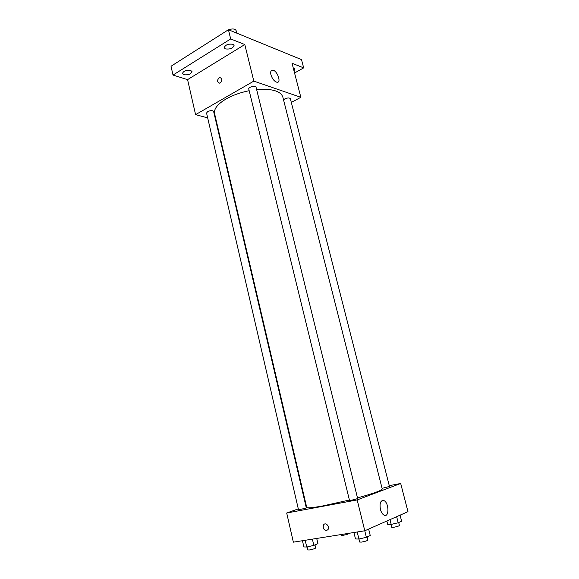 <?xml version="1.0" encoding="UTF-8"?>
<svg xmlns="http://www.w3.org/2000/svg" width="579" height="579" viewBox="0 0 579 579"><rect width="100%" height="100%" fill="white"/><g stroke="black" fill="none" stroke-linecap="round" stroke-linejoin="round"><path stroke-width="0.87" d="M227.858 30.108L226.736 30.817M236.739 33.133L236.109 30.571C235.009 28.755 232.483 28.487 228.546 29.782M207.673 117.877L195.586 114.649L187.574 79.634L173.012 75.06L171.022 66.245L228.437 29.732L301.507 59.615L303.664 67.873L294.559 72.997M216.112 120.128L215.612 119.991M183.775 74.734L182.421 73.598C183.391 71.029 186.141 69.979 190.679 70.45L191.996 71.579C191.041 74.134 188.298 75.19 183.775 74.734M225.426 48.904L224.211 47.767C225.26 44.873 228.155 43.707 232.896 44.272L234.075 45.394C233.033 48.281 230.153 49.454 225.426 48.904M187.574 79.634L244.794 44.54L230.681 38.945L228.437 29.732M173.012 75.06L230.681 38.945M195.586 114.649L253.819 81.118L244.794 44.54M253.819 81.118L300.841 97.308L292.04 63.263L303.664 67.873M270.929 74.785C270.299 71.745 270.892 70.204 272.695 70.168C277.232 70.37 281.734 83.065 276.986 82.269C274.323 81.458 272.304 78.968 270.929 74.785M293.249 67.924L295.037 68.944L293.973 70.747M249.173 90.708C240.394 92.481 232.7 95.238 226.078 98.98C217.566 104.082 213.738 108.946 214.577 113.564L306.711 507.385C307.174 508.282 312.588 507.797 322.937 505.916L349.405 500.024M357.496 497.904C373.571 493.431 381.814 490.456 382.234 488.973L282.798 96.932C280.547 90.932 271.826 88.486 256.642 89.586M300.841 97.308L291.324 102.432M382.075 488.329L389.472 486.454L290.361 98.683C289.435 97.656 287.589 97.728 284.825 98.9L283.565 99.986M207.68 111.595L206.551 113.035L298.54 509.896L306.327 507.964L213.622 111.465C212.565 110.321 210.582 110.365 207.68 111.595M248.76 89.021C248.094 87.089 255.752 85.193 256.056 87.212L357.619 498.403C357.931 498.78 349.39 500.849 349.492 500.379L248.76 89.021M220.281 82.963L219.723 83.195C216.864 81.979 216.828 80.09 219.615 77.506C222.271 78.324 222.488 80.141 220.281 82.963C222.488 80.141 222.271 78.324 219.622 77.506L219.615 77.506C216.828 80.09 216.864 81.986 219.723 83.195M306.392 506.003L305.907 506.176M298.308 508.883L286.692 513.008L357.178 499.923L400.69 483.472L389.269 485.665M400.69 483.472L407.978 511.662L364.792 530.777L293.365 542.168L286.692 513.008M364.792 530.777L357.178 499.923M380.41 509.368C379.44 503.108 380.598 500.184 383.884 500.589C389.074 502.55 389.399 517.887 384.13 515.18C382.473 514.297 381.235 512.357 380.41 509.368M326.556 530.516C323.56 529.879 322.59 527.968 323.654 524.791C325.68 521.795 330.146 526.861 327.924 529.647L326.556 530.516C323.56 529.879 322.597 527.968 323.654 524.791C325.68 521.795 330.153 526.861 327.931 529.647L326.563 530.516M353.921 532.514L355.499 538.969L358.929 539.035L366.362 537.298L370.242 535.524L368.642 529.076M358.929 539.035L357.207 531.985M366.362 537.298L364.756 530.784M367.137 536.943L367.911 540.077C367.245 540.75 365.146 541.416 361.629 542.082L359.704 542.067L358.958 539.027M386.859 521.006L387.727 524.451L391.201 524.4L398.2 522.765L401.623 521.201L400.075 515.158M391.201 524.4L389.993 519.624M398.2 522.765L396.644 516.678M398.692 522.533L399.452 525.493C398.859 526.072 396.926 526.673 393.662 527.295L391.722 527.324L390.977 524.4M302.441 540.721L303.874 546.916L306.761 547.039L313.84 545.382L317.929 543.63L316.713 538.441M306.761 547.039L305.191 540.279M313.84 545.382L312.378 539.136M314.969 544.904L315.678 547.966C314.954 548.624 312.884 549.283 309.461 549.941L307.825 549.934L307.131 546.952M348.949 533.302L348.999 533.498C348.363 534.077 346.452 534.67 343.26 535.286L341.596 535.314L341.4 534.511M270.965 71.166L272.695 70.168M381.395 501.045L383.884 500.589"/></g></svg>
